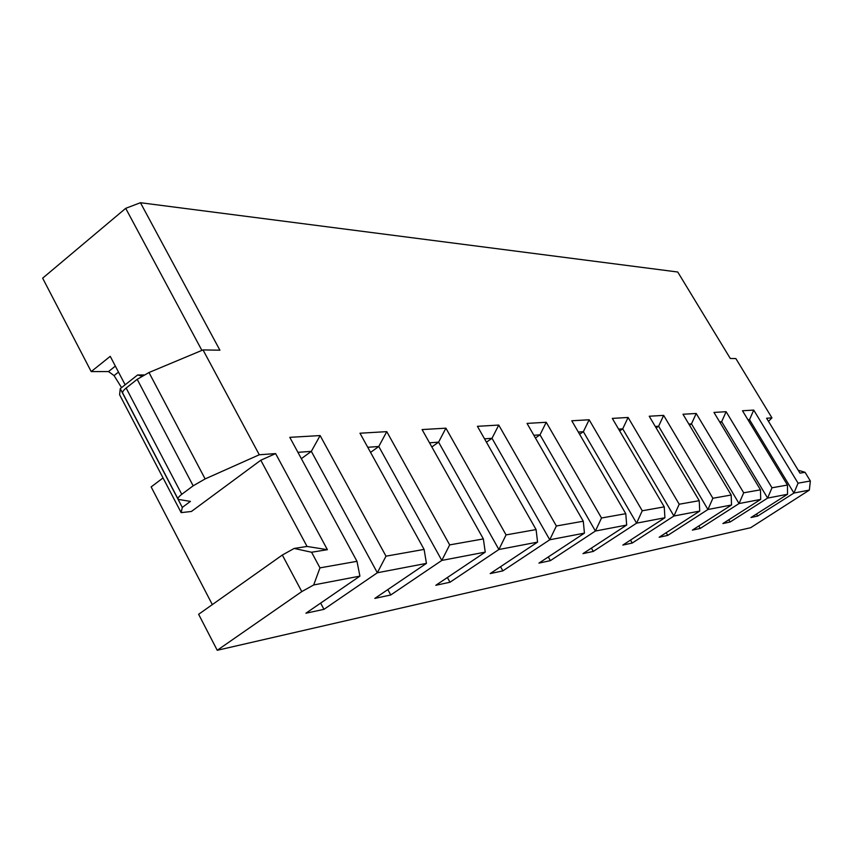 <?xml version="1.0" encoding="UTF-8"?>
<svg xmlns="http://www.w3.org/2000/svg" width="853" height="853" viewBox="0 0 853 853"><rect width="100%" height="100%" fill="white"/><g stroke="black" fill="none" stroke-linecap="round" stroke-linejoin="round"><path stroke-width="1.28" d="M301.781 591.598L217.238 650.285L198.632 614.299L282.322 555.036L301.781 591.598L313.691 584.955L319.971 567.874L356.981 561.317L359.913 576.116L305.918 613.222L323.969 609.341L320.643 603.103M294.168 548.447L307.037 546.442L327.392 549.684L311.58 552.243L294.168 548.447L282.322 555.036M447.388 577.524L449.989 582.236L498.888 549.513L438.591 442.163L429.517 442.814M431.831 446.951L438.591 442.163L445.906 428.174L422.096 429.571L483.363 538.925L485.24 552.126L435.819 585.286L449.989 582.236M484.536 438.837L492.01 438.293L498.738 425.071L477.424 426.319L536.089 529.585L537.571 542.113L490.187 573.589L502.875 570.87L500.54 566.712M323.969 609.341L377.346 572.768L426.447 563.375L374.83 598.401L390.759 594.978L441.811 560.432L485.24 552.126M449.67 544.896L386.772 431.639L378.775 446.492L441.811 560.432L449.67 544.896L483.363 538.925M301.344 458.658L311.334 451.365L320.12 435.563L385.993 556.177L377.346 572.768L311.334 451.365L297.921 452.335M320.12 435.563L289.796 437.344L356.981 561.317M385.993 556.177L424.101 549.417L426.447 563.375M386.772 431.639L359.987 433.217L424.101 549.417M367.75 447.281L378.775 446.492L370.565 452.389M390.759 594.978L387.827 589.583M327.392 549.684L275.615 453.593L260.794 460.225L191.435 511.469L181.156 512.632L182.297 507.418L120.252 388.669L137.589 374.979L141.854 376.13M275.615 453.593L259.28 454.766L205.125 478.928L193.162 485.815L181.753 494.324C178.597 496.755 177.424 498.44 178.245 499.4L190.432 501.393L182.297 507.418M120.252 388.669L119.601 394.715L181.156 512.632M143.901 374.957L137.589 374.979M201.894 350.402L125.7 208.335L140.436 202.715L677.74 272.011L730.296 358.484L735.862 358.569L771.933 417.853L768.51 421.371M205.125 478.928L148.987 372.516L203.025 349.922L219.903 350.199L140.436 202.715M486.445 442.195L492.01 438.293L549.759 539.778L502.875 570.87M498.738 425.071L556.369 525.992L549.759 539.778L584.444 533.136L538.957 563.108L550.377 560.645L548.287 556.966M121.563 387.635L114.067 375.597L108.502 371.567L115.358 366.108M125.146 384.81L110.24 356.341L91.207 371.588L42.65 278.174L125.7 208.335M212.322 604.606L151.152 486.914L163.051 477.936M307.037 546.442L260.794 460.225M91.207 371.588L108.502 371.567M148.987 372.516L137.194 379.318L126.137 388.04L181.753 494.324M177.968 498.866L122.949 393.574C122.011 392.391 123.067 390.535 126.137 388.04M313.691 584.955L359.913 576.116M311.58 552.243L319.971 567.874M537.571 542.113L498.888 549.513L506.064 534.906L445.906 428.174M203.025 349.922L259.28 454.766M533.861 435.275L540.013 434.827L546.229 422.278L527.037 423.408L583.281 521.226L556.369 525.992M583.281 521.226L584.444 533.136M535.428 437.994L540.013 434.827L595.405 531.035L550.377 560.645M506.064 534.906L536.089 529.585M625.771 513.687L601.514 517.995L595.405 531.035L626.678 525.053L625.771 513.687L571.777 420.774L589.146 419.761L642.256 510.776L636.594 523.156L593.283 551.422L591.396 548.127M618.628 429.144L622.722 428.846L673.923 516.012L632.233 543.052L622.839 545.067L664.924 517.739L664.242 506.874L642.256 510.776M664.924 517.739L636.594 523.156L583.367 431.693L579.613 434.262M546.229 422.278L601.514 517.995M578.334 432.055L583.367 431.693L589.146 419.761M626.678 525.053L582.951 553.64L593.283 551.422M798.216 470.248L805.072 472.317L810.35 480.996L798.067 483.171L793.93 493.045L757.677 516.065L756.451 514.039M217.238 650.285L750.672 527.698L809.348 490.091L810.35 480.996M619.662 430.914L622.722 428.846L628.107 417.469L679.212 504.23L673.923 516.012L699.727 511.075L699.225 500.679L649.229 416.232L663.655 415.379L712.884 498.259L707.937 509.508L667.739 535.407L666.172 532.73M664.242 506.874L612.315 418.396L628.107 417.469M632.233 543.052L630.516 540.077M719.623 421.84L721.67 421.691L767.615 498.088L730.125 521.993L722.886 523.55L760.695 499.41L760.481 489.825L743.699 492.799L739.05 503.547L700.249 528.423L692.391 530.108L731.522 504.987L707.937 509.508L658.612 426.244L656.149 427.907M720.145 422.704L721.67 421.691L726.127 411.711L771.986 487.788L767.615 498.088L787.543 494.271L750.992 517.504L757.677 516.065M747.964 419.783L749.52 419.676L748.358 420.444M760.481 489.825L713.961 412.425L726.127 411.711M760.695 499.41L739.05 503.547L691.474 423.877L696.208 413.47L743.699 492.799M730.125 521.993L728.803 519.776M809.348 490.091L793.93 493.045L749.52 419.676L753.732 410.09L798.067 483.171M699.727 511.075L659.166 537.251L667.739 535.407M731.522 504.987L731.181 495.017L682.986 414.249L696.208 413.47M688.84 424.058L691.474 423.877L689.512 425.189M655.307 426.489L658.612 426.244L663.655 415.379M731.181 495.017L712.884 498.259M700.249 528.423L698.82 525.981M699.225 500.679L679.212 504.23M805.072 472.317L799.975 473.148L766.602 418.237L771.933 417.853M787.543 494.271L787.447 485.048L771.986 487.788M787.447 485.048L742.494 410.751L753.732 410.09M114.067 375.597L118.482 372.089M193.162 485.815L137.194 379.318"/></g></svg>
